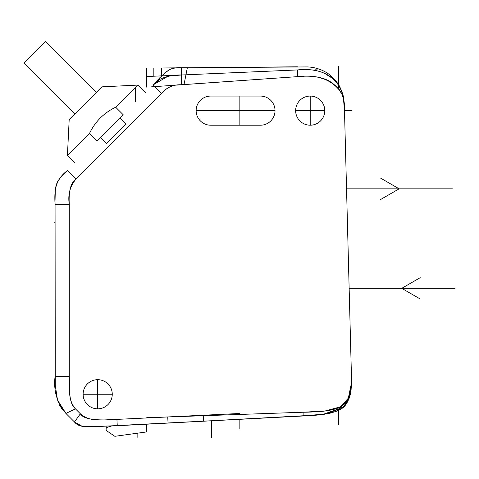 <?xml version="1.0" encoding="UTF-8"?>
<svg xmlns="http://www.w3.org/2000/svg" width="479" height="479" viewBox="0 0 479 479"><rect width="100%" height="100%" fill="white"/><g stroke="black" fill="none" stroke-linecap="round" stroke-linejoin="round"><path stroke-width="0.72" d="M351.436 383.134L348.323 398.211L340.234 406.869L325.445 410.904L303.105 412.239L167.734 416.958L116.93 419.382C95.429 420.957 83.238 419.095 80.37 413.802L75.395 408.826C69.838 403.378 69.359 396.325 69.281 376.482L69.281 204.473C68.509 191.265 70.718 182.822 75.91 179.134L161.471 93.573C166.608 87.382 173.242 84.448 181.385 84.777L297.417 76.646C314.487 74.946 326.906 77.766 334.677 85.106C341.772 90.411 345.042 98.919 344.491 110.637L351.358 372.919C351.999 390.577 349.341 401.18 343.383 404.719C339.072 409.461 325.648 411.97 303.105 412.239L310.44 411.964M335.138 408.976L336.893 408.383M341.467 406.132L341.82 405.899M343.527 404.593L344.635 403.563M347.772 399.288L348.874 396.977M349.886 394.079L351.083 387.996M351.352 384.99L351.478 381.446M352.053 110.637L344.491 110.637L343.491 99.027M343.359 98.482L342.958 97.027M341.802 94.04L339.204 89.807M337.126 87.394L334.689 85.118M331.827 82.963L328.6 81.005M325.007 79.298L317.385 76.987M313.362 76.395L308.62 76.155M304.123 76.239L303.273 76.281M343.988 100.877L344.491 110.637C345.239 80.209 325.606 66.982 297.417 69.94L185.942 74.802L187.337 67.731L181.373 67.713M157.585 80.795L152.927 85.028L159.824 79.334C166.339 76.269 173.53 74.826 181.385 74.999L185.942 74.802L184.008 84.585M275.03 110.637A14.574 14.574 0 0 1 260.456 125.211L210.7 125.211A14.574 14.574 0 0 1 196.133 110.637L275.03 110.637A14.574 14.574 0 0 0 260.456 96.069L210.7 96.069A14.574 14.574 0 0 0 196.133 110.637L275.03 110.637L196.133 110.637M310.212 96.069A14.574 14.574 0 0 0 295.639 110.637A14.574 14.574 0 0 0 310.212 125.211A14.574 14.574 0 0 0 324.786 110.637A14.574 14.574 0 0 0 310.212 96.069L310.212 125.211L310.212 96.069M83.118 394.253A14.574 14.574 0 0 0 97.686 408.826A14.574 14.574 0 0 0 112.26 394.253A14.574 14.574 0 0 0 97.686 379.685A14.574 14.574 0 0 0 83.118 394.253L112.26 394.253L83.118 394.253M202.725 421.251L168.057 423.071L167.734 416.958M168.057 423.071L110.918 426.059M192.522 421.789L146.754 424.184L146.346 431.968L114.84 436.315L106.075 430.37L106.104 426.298M108.823 426.166L111.379 426.041L108.823 426.166L111.379 426.041L106.218 427.657L106.075 430.37L106.218 427.657M91.19 426.669L81.987 426.214L74.473 421.975C79.155 428.094 89.004 426.364 95.537 426.657L239.847 419.311L239.847 429.004M350.227 394.714L351.311 387.319L351.358 372.919L351.311 387.319C347.479 409.294 344.413 413.359 303.105 415.994L195.731 421.622M198.09 421.496L201.803 421.298M201.875 421.298L198.336 421.484M196.031 421.604L193.779 421.724M350.562 393.163L351.311 387.325L351.358 372.919L351.442 384.847M351.119 389.469L350.532 393.313M349.808 396.289L343.82 406.467M342.724 407.431L322.708 414.497M317.349 415.077L313.218 415.407M343.94 100.41L344.491 110.637C345.239 80.209 325.606 66.982 297.417 69.94L181.385 74.999L170.057 75.975M324.756 414.203L303.105 415.994L311.033 415.55M316.314 415.167L321.702 414.622M326.439 413.922L330.576 413.042M334.324 411.94L339.874 409.419M342.096 407.928L343.916 406.378M345.275 404.941L348.173 400.528M348.425 400.001L349.299 397.863M64.851 173.111L67.365 170.59C54.983 182.074 54.792 184.822 55.067 204.473L55.067 376.482C53.373 390.714 56.995 403.037 65.94 413.443L75.395 408.826L80.37 413.802L74.473 421.975L65.94 413.443C56.995 403.037 53.373 390.714 55.067 376.482C53.373 390.714 56.995 403.037 65.94 413.443L57.516 400.049L55.169 384.679M64.294 173.673L61.917 176.128M60.252 177.978L58.929 179.637M57.522 181.846L56.815 183.343M56.073 185.523L55.456 188.768M55.277 190.57L55.061 200.072M145.329 92.627L137.79 85.088L115.667 107.212C103.919 112.876 95.213 121.582 89.549 133.33L97.087 140.868L100.464 137.724L106.374 143.64L125.977 124.037L106.374 143.64M125.977 124.037L120.061 118.127L123.205 114.75L115.667 107.212M123.205 114.75L97.087 140.868M89.549 133.33L67.425 155.453L69.186 119.516L74.712 113.99L23.95 63.222L45.559 41.613L96.327 92.375L101.853 86.849C103.644 85.807 68.234 121.217 69.186 119.516M55.061 200.36L55.079 196.677M55.139 193.366L55.271 190.702M55.295 190.373L55.612 187.69M57.749 181.445L59.803 178.517M60.623 177.553L62.593 175.422M69.281 376.482L55.067 376.482L55.259 386.679L55.067 204.473C54.175 189.409 55.468 179.823 67.365 170.59L64.443 173.524L67.365 170.59L75.91 179.134C69.964 186.343 67.755 194.785 69.281 204.473L69.281 376.482C69.892 388.589 67.539 399.48 75.395 408.826L75.173 408.605M137.79 85.088L101.853 86.849M76.071 112.805L74.712 113.99C74.311 114.876 97.117 92.076 96.327 92.375M201.791 421.304L202.659 421.257M350.047 395.444L348.832 399.073M348.449 399.947L336.551 411.084M332.707 412.461L330.3 413.114M324.786 110.637L295.639 110.637M338.647 424.741L338.647 410.102M338.647 89.1L338.647 66.228M190.63 421.885L319.397 414.886M191.78 421.825L193.558 421.736M195.666 421.622L198.114 421.496M350.161 394.995L351.436 385.08L350.161 394.995M203.21 415.724L203.593 421.209L146.73 424.19L303.105 415.994L327.408 413.742L343.144 407.078M203.593 421.209L303.105 415.994L303.105 412.239C342.916 411.647 353.029 406.946 351.358 372.919L351.454 376.919M146.73 417.7L303.105 412.239M146.73 67.994L160.95 67.994L146.73 67.994L146.73 76.52L146.73 67.994M343.802 99.297L343.335 96.507M176.404 67.856L160.95 67.994M344.491 110.595L343.958 100.578M343.066 95.363L341.653 91.016M338.27 84.837L337.324 83.562M331.54 77.76L324.774 73.467M316.954 70.748L312.536 70.018M307.752 69.706L297.417 69.94L298.71 69.886L297.417 69.94L297.417 76.646L151.077 86.879M161.734 75.868L146.73 76.52L146.73 87.184L146.73 76.52L153.843 76.209L153.843 67.994L153.843 76.209L161.657 75.868L161.657 67.988L161.657 75.868L178.254 75.143L161.734 75.868M344.491 110.637C345.245 80.197 325.576 66.976 297.417 69.94C297.417 65.659 297.417 65.659 297.417 69.94L297.417 76.646C316.493 74.305 330.666 79.023 339.934 90.812C343.174 95.387 344.694 101.997 344.491 110.637M343.718 100.153L343.97 101.758M315.176 69.168L318.84 69.006M160.95 75.898C160.95 65.108 160.95 65.108 160.95 75.898M135.359 101.398L135.359 87.184M55.067 222.244L54.486 222.244M239.847 125.211L239.847 96.069M179.559 67.725L176.35 67.862M62.222 175.805L60.486 177.709L62.222 175.805M57.833 181.296L56.163 185.193L57.833 181.296M55.396 189.271L55.121 194.061L55.396 189.271M56.067 393.995L56.516 396.295L56.067 393.995M57.821 400.983L58.528 402.893L57.821 400.983M59.743 405.545L62.468 409.725L59.743 405.545M65.94 413.443L74.473 421.975C77.628 425.394 81.825 426.933 87.046 426.597L117.259 425.729L116.637 425.765L117.259 425.729L116.93 419.382L239.847 413.479M76.478 423.855L78.766 425.298L76.478 423.855M156.232 81.879L159.597 78.52M239.847 72.443L181.385 74.999L239.847 72.443M167.548 76.472L152.927 85.028L161.471 93.573L75.91 179.134M239.847 80.688L181.385 84.777C173.398 84.442 166.764 87.37 161.471 93.573M80.37 413.802C90.118 422.747 104.488 419.436 116.93 419.382M211.413 437.387L211.413 420.796L211.413 437.387M137.844 437.387L137.844 433.142L137.844 437.387M97.686 379.685L97.686 408.826L97.686 379.685M346.539 188.828L452.445 188.828L346.539 188.828M349.143 288.334L455.05 288.334L349.143 288.334M380.667 199.486L399.133 188.828L380.667 178.164L399.133 188.828L380.667 199.486M420.209 277.676L401.743 288.334L420.209 298.998L401.743 288.334L420.209 277.676M181.81 67.719L181.379 67.719L181.385 84.777M181.343 68.048L181.319 68.635M181.379 73.407L181.379 73.826M160.285 77.67C159.693 77.448 159.537 77.999 159.824 79.334M69.281 204.473L55.067 204.473M181.379 67.719L187.337 67.719L181.379 67.719C177.206 67.425 173.188 68.09 169.327 69.712L164.315 73.467L159.77 77.838L166.381 71.706L169.889 69.431M297.423 66.803L187.337 67.761L307.38 66.922C313.32 67.15 318.936 68.611 324.217 71.311C329.995 74.257 334.959 78.987 339.096 85.502C345.143 97.195 343.7 102.32 344.066 101.62L344.066 101.62M343.88 99.919L344.413 107.841M343.03 95.135L343.449 97.099M343.82 99.434L343.928 100.285M343.976 100.746L344.024 101.219M344.365 106.56L344.341 105.931L344.365 106.56M157.417 80.292L154.867 82.981M153.196 84.741L159.77 77.838M170.123 69.323L171.5 68.79M171.853 68.683L175.11 67.994M175.14 67.988L178.631 67.743M74.963 162.992L67.425 155.453"/></g></svg>
